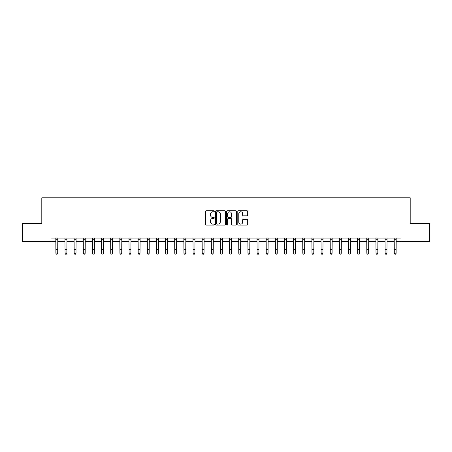 <?xml version="1.0" encoding="UTF-8"?>
<svg xmlns="http://www.w3.org/2000/svg" width="452" height="452" viewBox="0 0 452 452"><rect width="100%" height="100%" fill="white"/><g stroke="black" fill="none" stroke-linecap="round" stroke-linejoin="round"><path stroke-width="0.68" d="M214.293 211.259A0.503 0.503 0 0 0 213.79 210.756L206.163 210.756A0.718 0.718 0 0 0 205.44 211.474L205.44 224.401A0.718 0.718 0 0 0 206.163 225.119L213.79 225.119A0.503 0.503 0 0 0 214.293 224.616A0.503 0.503 0 0 0 213.79 224.119L212.802 224.119A2.3 2.3 0 0 1 210.508 221.819L210.508 220.74A2.3 2.3 0 0 1 212.802 218.44L213.79 218.44A0.503 0.503 0 0 0 214.293 217.937A0.503 0.503 0 0 0 213.79 217.435L212.802 217.435A2.3 2.3 0 0 1 210.508 215.141L210.508 214.062A2.3 2.3 0 0 1 212.802 211.762L213.79 211.762A0.503 0.503 0 0 0 214.293 211.259M246.99 215.819A0.718 0.718 0 0 0 247.707 215.101L247.707 211.474A0.718 0.718 0 0 0 246.99 210.756L238.515 210.756A0.718 0.718 0 0 0 237.797 211.474L237.797 224.401A0.718 0.718 0 0 0 238.515 225.119L246.99 225.119A0.718 0.718 0 0 0 247.707 224.401L247.707 220.022A0.718 0.718 0 0 0 246.99 219.305L243.362 219.305A0.718 0.718 0 0 0 242.645 220.022L242.645 222.198A1.921 1.921 0 0 1 240.724 224.119A1.921 1.921 0 0 1 238.803 222.198L238.803 213.683A1.921 1.921 0 0 1 240.724 211.762A1.921 1.921 0 0 1 242.645 213.683L242.645 215.101A0.718 0.718 0 0 0 243.362 215.819L246.99 215.819M50.952 241.718L22.6 241.718L22.6 223.429L41.804 223.429L41.804 197.818L410.196 197.818L410.196 223.429L429.4 223.429L429.4 241.718L401.048 241.718L401.048 238.063L50.952 238.063L50.952 241.718L55.89 241.718M225.373 211.474A0.718 0.718 0 0 0 224.655 210.756L216.18 210.756A0.718 0.718 0 0 0 215.463 211.474L215.463 224.401A0.718 0.718 0 0 0 216.18 225.119L224.655 225.119A0.718 0.718 0 0 0 225.373 224.401L225.373 211.474M227.345 210.756L235.82 210.756A0.718 0.718 0 0 1 236.537 211.474L236.537 224.401A0.718 0.718 0 0 1 235.82 225.119L232.192 225.119A0.718 0.718 0 0 1 231.475 224.401L231.475 219.158A0.718 0.718 0 0 0 230.757 218.44L228.35 218.44A0.718 0.718 0 0 0 227.633 219.158L227.633 224.616A0.503 0.503 0 0 1 227.13 225.119A0.503 0.503 0 0 1 226.627 224.616L226.627 211.474A0.718 0.718 0 0 1 227.345 210.756M57.72 241.718L65.037 241.718M66.868 241.718L74.179 241.718M76.009 241.718L83.326 241.718M85.157 241.718L92.474 241.718M94.304 241.718L101.621 241.718M103.446 241.718L110.763 241.718M112.593 241.718L119.91 241.718M121.741 241.718L129.057 241.718M130.882 241.718L138.199 241.718M140.03 241.718L147.346 241.718M149.177 241.718L156.494 241.718M158.324 241.718L165.641 241.718M167.466 241.718L174.783 241.718M176.613 241.718L183.93 241.718M185.761 241.718L193.077 241.718M194.902 241.718L202.219 241.718M204.05 241.718L211.367 241.718M213.197 241.718L220.514 241.718M222.344 241.718L229.656 241.718M231.486 241.718L238.803 241.718M240.633 241.718L247.95 241.718M249.781 241.718L257.098 241.718M258.923 241.718L266.239 241.718M268.07 241.718L275.387 241.718M277.217 241.718L284.534 241.718M286.359 241.718L293.676 241.718M295.506 241.718L302.823 241.718M304.654 241.718L311.97 241.718M313.801 241.718L321.118 241.718M322.943 241.718L330.259 241.718M332.09 241.718L339.407 241.718M341.237 241.718L348.554 241.718M350.379 241.718L357.696 241.718M359.526 241.718L366.843 241.718M368.674 241.718L375.991 241.718M377.821 241.718L385.132 241.718M386.963 241.718L394.28 241.718M396.11 241.718L401.048 241.718M216.971 211.762A0.503 0.503 0 0 0 216.468 212.265L216.468 223.616A0.503 0.503 0 0 0 216.971 224.119L218.011 224.119A2.3 2.3 0 0 0 220.31 221.819L220.31 214.062A2.3 2.3 0 0 0 218.011 211.762L216.971 211.762M231.475 213.723A1.921 1.921 0 0 0 229.554 211.802A1.921 1.921 0 0 0 227.633 213.723L227.633 216.717A0.718 0.718 0 0 0 228.35 217.435L230.757 217.435A0.718 0.718 0 0 0 231.475 216.717L231.475 213.723M57.805 238.063L57.72 253.374L57.172 254.182L56.438 254.018L57.172 254.182M55.805 238.063L55.89 252.967L57.72 252.967L57.172 254.018M56.438 254.182L55.89 253.374L56.438 254.018M66.953 238.063L66.868 253.374L66.314 254.182L65.585 254.018L66.314 254.182M64.947 238.063L65.037 252.967L66.868 252.967L66.314 254.018M65.585 254.182L65.037 253.374L65.585 254.018M76.1 238.063L76.009 253.374L75.461 254.182L74.733 254.018L75.461 254.182M74.094 238.063L74.179 252.967L76.009 252.967L75.461 254.018M74.733 254.182L74.179 253.374L74.733 254.018M85.242 238.063L85.157 253.374L84.609 254.182L83.874 254.018L84.609 254.182M83.241 238.063L83.326 252.967L85.157 252.967L84.609 254.018M83.874 254.182L83.326 253.374L83.874 254.018M94.389 238.063L94.304 253.374L93.756 254.182L93.022 254.018L93.756 254.182M92.389 238.063L92.474 252.967L94.304 252.967L93.756 254.018M93.022 254.182L92.474 253.374L93.022 254.018M103.536 238.063L103.446 253.374L102.898 254.182L102.169 254.018L102.898 254.182M101.53 238.063L101.621 252.967L103.446 252.967L102.898 254.018M102.169 254.182L101.621 253.374L102.169 254.018M112.678 238.063L112.593 253.374L112.045 254.182L111.311 254.018L112.045 254.182M110.678 238.063L110.763 252.967L112.593 252.967L112.045 254.018M111.311 254.182L110.763 253.374L111.311 254.018M121.825 238.063L121.741 253.374L121.192 254.182L120.458 254.018L121.192 254.182M119.825 238.063L119.91 252.967L121.741 252.967L121.192 254.018M120.458 254.182L119.91 253.374L120.458 254.018M130.973 238.063L130.882 253.374L130.334 254.182L129.605 254.018L130.334 254.182M128.967 238.063L129.057 252.967L130.882 252.967L130.334 254.018M129.605 254.182L129.057 253.374L129.605 254.018M140.12 238.063L140.03 253.374L139.482 254.182L138.753 254.018L139.482 254.182M138.114 238.063L138.199 252.967L140.03 252.967L139.482 254.018M138.753 254.182L138.199 253.374L138.753 254.018M149.262 238.063L149.177 253.374L148.629 254.182L147.894 254.018L148.629 254.182M147.262 238.063L147.346 252.967L149.177 252.967L148.629 254.018M147.894 254.182L147.346 253.374L147.894 254.018M158.409 238.063L158.324 253.374L157.771 254.182L157.042 254.018L157.771 254.182M156.403 238.063L156.494 252.967L158.324 252.967L157.771 254.018M157.042 254.182L156.494 253.374L157.042 254.018M167.556 238.063L167.466 253.374L166.918 254.182L166.189 254.018L166.918 254.182M165.551 238.063L165.641 252.967L167.466 252.967L166.918 254.018M166.189 254.182L165.641 253.374L166.189 254.018M176.698 238.063L176.613 253.374L176.065 254.182L175.331 254.018L176.065 254.182M174.698 238.063L174.783 252.967L176.613 252.967L176.065 254.018M175.331 254.182L174.783 253.374L175.331 254.018M185.845 238.063L185.761 253.374L185.213 254.182L184.478 254.018L185.213 254.182M183.845 238.063L183.93 252.967L185.761 252.967L185.213 254.018M184.478 254.182L183.93 253.374L184.478 254.018M194.993 238.063L194.902 253.374L194.354 254.182L193.625 254.018L194.354 254.182M192.987 238.063L193.077 252.967L194.902 252.967L194.354 254.018M193.625 254.182L193.077 253.374L193.625 254.018M204.134 238.063L204.05 253.374L203.502 254.182L202.767 254.018L203.502 254.182M202.134 238.063L202.219 252.967L204.05 252.967L203.502 254.018M202.767 254.182L202.219 253.374L202.767 254.018M213.282 238.063L213.197 253.374L212.649 254.182L211.915 254.018L212.649 254.182M211.282 238.063L211.367 252.967L213.197 252.967L212.649 254.018M211.915 254.182L211.367 253.374L211.915 254.018M222.429 238.063L222.344 253.374L221.791 254.182L221.062 254.018L221.791 254.182M220.423 238.063L220.514 252.967L222.344 252.967L221.791 254.018M221.062 254.182L220.514 253.374L221.062 254.018M231.577 238.063L231.486 253.374L230.938 254.182L230.209 254.018L230.938 254.182M229.571 238.063L229.656 252.967L231.486 252.967L230.938 254.018M230.209 254.182L229.656 253.374L230.209 254.018M240.718 238.063L240.633 253.374L240.085 254.182L239.351 254.018L240.085 254.182M238.718 238.063L238.803 252.967L240.633 252.967L240.085 254.018M239.351 254.182L238.803 253.374L239.351 254.018M249.866 238.063L249.781 253.374L249.233 254.182L248.498 254.018L249.233 254.182M247.865 238.063L247.95 252.967L249.781 252.967L249.233 254.018M248.498 254.182L247.95 253.374L248.498 254.018M259.013 238.063L258.923 253.374L258.374 254.182L257.646 254.018L258.374 254.182M257.007 238.063L257.098 252.967L258.923 252.967L258.374 254.018M257.646 254.182L257.098 253.374L257.646 254.018M268.155 238.063L268.07 253.374L267.522 254.182L266.787 254.018L267.522 254.182M266.155 238.063L266.239 252.967L268.07 252.967L267.522 254.018M266.787 254.182L266.239 253.374L266.787 254.018M277.302 238.063L277.217 253.374L276.669 254.182L275.935 254.018L276.669 254.182M275.302 238.063L275.387 252.967L277.217 252.967L276.669 254.018M275.935 254.182L275.387 253.374L275.935 254.018M286.449 238.063L286.359 253.374L285.811 254.182L285.082 254.018L285.811 254.182M284.444 238.063L284.534 252.967L286.359 252.967L285.811 254.018M285.082 254.182L284.534 253.374L285.082 254.018M295.597 238.063L295.506 253.374L294.958 254.182L294.229 254.018L294.958 254.182M293.591 238.063L293.676 252.967L295.506 252.967L294.958 254.018M294.229 254.182L293.676 253.374L294.229 254.018M304.738 238.063L304.654 253.374L304.106 254.182L303.371 254.018L304.106 254.182M302.738 238.063L302.823 252.967L304.654 252.967L304.106 254.018M303.371 254.182L302.823 253.374L303.371 254.018M313.886 238.063L313.801 253.374L313.247 254.182L312.518 254.018L313.247 254.182M311.88 238.063L311.97 252.967L313.801 252.967L313.247 254.018M312.518 254.182L311.97 253.374L312.518 254.018M323.033 238.063L322.943 253.374L322.395 254.182L321.666 254.018L322.395 254.182M321.027 238.063L321.118 252.967L322.943 252.967L322.395 254.018M321.666 254.182L321.118 253.374L321.666 254.018M332.175 238.063L332.09 253.374L331.542 254.182L330.807 254.018L331.542 254.182M330.175 238.063L330.259 252.967L332.09 252.967L331.542 254.018M330.807 254.182L330.259 253.374L330.807 254.018M341.322 238.063L341.237 253.374L340.689 254.182L339.955 254.018L340.689 254.182M339.322 238.063L339.407 252.967L341.237 252.967L340.689 254.018M339.955 254.182L339.407 253.374L339.955 254.018M350.469 238.063L350.379 253.374L349.831 254.182L349.102 254.018L349.831 254.182M348.464 238.063L348.554 252.967L350.379 252.967L349.831 254.018M349.102 254.182L348.554 253.374L349.102 254.018M359.611 238.063L359.526 253.374L358.978 254.182L358.244 254.018L358.978 254.182M357.611 238.063L357.696 252.967L359.526 252.967L358.978 254.018M358.244 254.182L357.696 253.374L358.244 254.018M368.759 238.063L368.674 253.374L368.126 254.182L367.391 254.018L368.126 254.182M366.758 238.063L366.843 252.967L368.674 252.967L368.126 254.018M367.391 254.182L366.843 253.374L367.391 254.018M377.906 238.063L377.821 253.374L377.267 254.182L376.539 254.018L377.267 254.182M375.9 238.063L375.991 252.967L377.821 252.967L377.267 254.018M376.539 254.182L375.991 253.374L376.539 254.018M387.053 238.063L386.963 253.374L386.415 254.182L385.686 254.018L386.415 254.182M385.047 238.063L385.132 252.967L386.963 252.967L386.415 254.018M385.686 254.182L385.132 253.374L385.686 254.018M396.195 238.063L396.11 253.374L395.562 254.182L394.828 254.018L395.562 254.182M394.195 238.063L394.28 252.967L396.11 252.967L395.562 254.018M394.828 254.182L394.28 253.374L394.828 254.018M57.72 246.973L55.89 246.973M57.72 249.481L55.89 249.481M57.72 239.249L55.89 239.249M66.868 246.973L65.037 246.973M66.868 249.481L65.037 249.481M66.868 239.249L65.037 239.249M76.009 246.973L74.179 246.973M76.009 249.481L74.179 249.481M76.009 239.249L74.179 239.249M85.157 246.973L83.326 246.973M85.157 249.481L83.326 249.481M85.157 239.249L83.326 239.249M94.304 246.973L92.474 246.973M94.304 249.481L92.474 249.481M94.304 239.249L92.474 239.249M103.446 246.973L101.621 246.973M103.446 249.481L101.621 249.481M103.446 239.249L101.621 239.249M112.593 246.973L110.763 246.973M112.593 249.481L110.763 249.481M112.593 239.249L110.763 239.249M121.741 246.973L119.91 246.973M121.741 249.481L119.91 249.481M121.741 239.249L119.91 239.249M130.882 246.973L129.057 246.973M130.882 249.481L129.057 249.481M130.882 239.249L129.057 239.249M140.03 246.973L138.199 246.973M140.03 249.481L138.199 249.481M140.03 239.249L138.199 239.249M149.177 246.973L147.346 246.973M149.177 249.481L147.346 249.481M149.177 239.249L147.346 239.249M158.324 246.973L156.494 246.973M158.324 249.481L156.494 249.481M158.324 239.249L156.494 239.249M167.466 246.973L165.641 246.973M167.466 249.481L165.641 249.481M167.466 239.249L165.641 239.249M176.613 246.973L174.783 246.973M176.613 249.481L174.783 249.481M176.613 239.249L174.783 239.249M185.761 246.973L183.93 246.973M185.761 249.481L183.93 249.481M185.761 239.249L183.93 239.249M194.902 246.973L193.077 246.973M194.902 249.481L193.077 249.481M194.902 239.249L193.077 239.249M204.05 246.973L202.219 246.973M204.05 249.481L202.219 249.481M204.05 239.249L202.219 239.249M213.197 246.973L211.367 246.973M213.197 249.481L211.367 249.481M213.197 239.249L211.367 239.249M222.344 246.973L220.514 246.973M222.344 249.481L220.514 249.481M222.344 239.249L220.514 239.249M231.486 246.973L229.656 246.973M231.486 249.481L229.656 249.481M231.486 239.249L229.656 239.249M240.633 246.973L238.803 246.973M240.633 249.481L238.803 249.481M240.633 239.249L238.803 239.249M249.781 246.973L247.95 246.973M249.781 249.481L247.95 249.481M249.781 239.249L247.95 239.249M258.923 246.973L257.098 246.973M258.923 249.481L257.098 249.481M258.923 239.249L257.098 239.249M268.07 246.973L266.239 246.973M268.07 249.481L266.239 249.481M268.07 239.249L266.239 239.249M277.217 246.973L275.387 246.973M277.217 249.481L275.387 249.481M277.217 239.249L275.387 239.249M286.359 246.973L284.534 246.973M286.359 249.481L284.534 249.481M286.359 239.249L284.534 239.249M295.506 246.973L293.676 246.973M295.506 249.481L293.676 249.481M295.506 239.249L293.676 239.249M304.654 246.973L302.823 246.973M304.654 249.481L302.823 249.481M304.654 239.249L302.823 239.249M313.801 246.973L311.97 246.973M313.801 249.481L311.97 249.481M313.801 239.249L311.97 239.249M322.943 246.973L321.118 246.973M322.943 249.481L321.118 249.481M322.943 239.249L321.118 239.249M332.09 246.973L330.259 246.973M332.09 249.481L330.259 249.481M332.09 239.249L330.259 239.249M341.237 246.973L339.407 246.973M341.237 249.481L339.407 249.481M341.237 239.249L339.407 239.249M350.379 246.973L348.554 246.973M350.379 249.481L348.554 249.481M350.379 239.249L348.554 239.249M359.526 246.973L357.696 246.973M359.526 249.481L357.696 249.481M359.526 239.249L357.696 239.249M368.674 246.973L366.843 246.973M368.674 249.481L366.843 249.481M368.674 239.249L366.843 239.249M377.821 246.973L375.991 246.973M377.821 249.481L375.991 249.481M377.821 239.249L375.991 239.249M386.963 246.973L385.132 246.973M386.963 249.481L385.132 249.481M386.963 239.249L385.132 239.249M396.11 246.973L394.28 246.973M396.11 249.481L394.28 249.481M396.11 239.249L394.28 239.249"/></g></svg>
